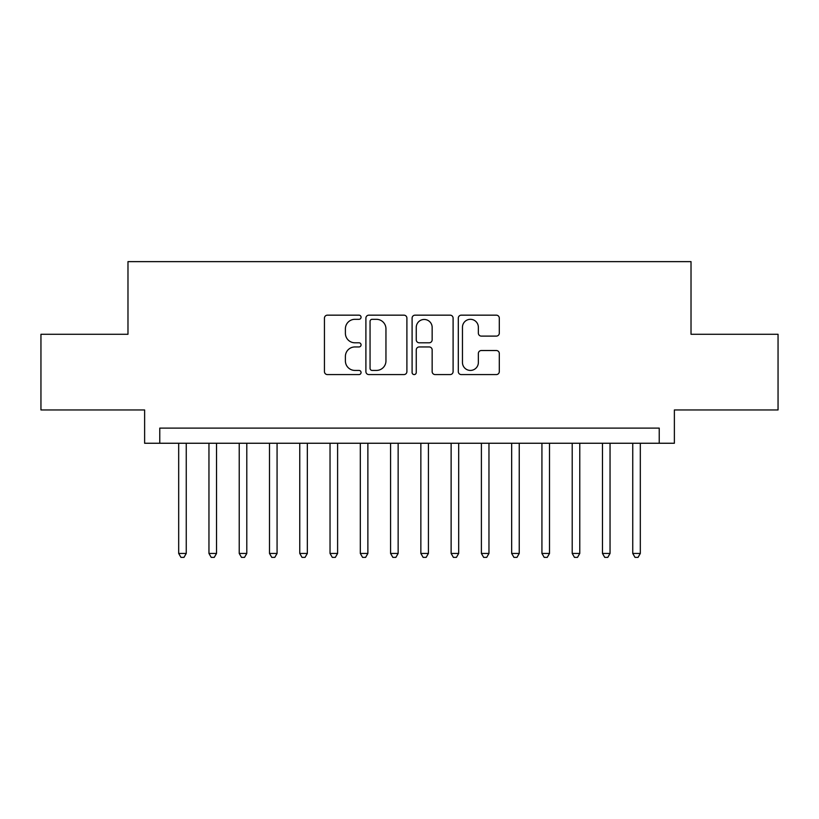 <?xml version="1.0" encoding="UTF-8"?>
<svg xmlns="http://www.w3.org/2000/svg" width="819" height="819" viewBox="0 0 819 819"><rect width="100%" height="100%" fill="white"/><g stroke="black" fill="none" stroke-linecap="round" stroke-linejoin="round"><path stroke-width="1.23" d="M361.066 317.24A2.078 2.078 0 0 0 358.988 315.161L327.416 315.161A2.969 2.969 0 0 0 324.447 318.13L324.447 371.611A2.969 2.969 0 0 0 327.416 374.58L358.988 374.58A2.078 2.078 0 0 0 361.066 372.502A2.078 2.078 0 0 0 358.988 370.423L354.903 370.423A9.511 9.511 0 0 1 345.393 360.913L345.393 356.46A9.511 9.511 0 0 1 354.903 346.949L358.988 346.949A2.078 2.078 0 0 0 361.066 344.871A2.078 2.078 0 0 0 358.988 342.792L354.903 342.792A9.511 9.511 0 0 1 345.393 333.282L345.393 328.828A9.511 9.511 0 0 1 354.903 319.318L358.988 319.318A2.078 2.078 0 0 0 361.066 317.24M496.334 336.107A2.969 2.969 0 0 0 499.303 333.138L499.303 318.13A2.969 2.969 0 0 0 496.334 315.161L461.271 315.161A2.969 2.969 0 0 0 458.302 318.13L458.302 371.611A2.969 2.969 0 0 0 461.271 374.58L496.334 374.58A2.969 2.969 0 0 0 499.303 371.611L499.303 353.491A2.969 2.969 0 0 0 496.334 350.522L481.326 350.522A2.969 2.969 0 0 0 478.357 353.491L478.357 362.479A7.944 7.944 0 0 1 470.413 370.423A7.944 7.944 0 0 1 462.459 362.479L462.459 327.262A7.944 7.944 0 0 1 470.413 319.318A7.944 7.944 0 0 1 478.357 327.262L478.357 333.138A2.969 2.969 0 0 0 481.326 336.107L496.334 336.107M659.234 443.253L674.375 443.253L674.375 409.95L778.05 409.95L778.05 334.275L691.021 334.275L691.021 261.63L127.979 261.63L127.979 334.275L40.95 334.275L40.95 409.95L144.625 409.95L144.625 443.253L659.234 443.253L659.234 428.112L159.766 428.112L159.766 443.253M406.9 318.13A2.969 2.969 0 0 0 403.931 315.161L368.867 315.161A2.969 2.969 0 0 0 365.898 318.13L365.898 371.611A2.969 2.969 0 0 0 368.867 374.58L403.931 374.58A2.969 2.969 0 0 0 406.9 371.611L406.9 318.13M415.069 315.161L450.133 315.161A2.969 2.969 0 0 1 453.102 318.13L453.102 371.611A2.969 2.969 0 0 1 450.133 374.58L435.124 374.58A2.969 2.969 0 0 1 432.156 371.611L432.156 349.918A2.969 2.969 0 0 0 429.187 346.949L419.236 346.949A2.969 2.969 0 0 0 416.257 349.918L416.257 372.502A2.078 2.078 0 0 1 414.179 374.58A2.078 2.078 0 0 1 412.1 372.502L412.1 318.13A2.969 2.969 0 0 1 415.069 315.161M372.133 319.318A2.078 2.078 0 0 0 370.055 321.396L370.055 368.345A2.078 2.078 0 0 0 372.133 370.423L376.443 370.423A9.511 9.511 0 0 0 385.954 360.913L385.954 328.828A9.511 9.511 0 0 0 376.443 319.318L372.133 319.318M432.156 327.416A7.944 7.944 0 0 0 424.211 319.471A7.944 7.944 0 0 0 416.257 327.416L416.257 339.824A2.969 2.969 0 0 0 419.236 342.792L429.187 342.792A2.969 2.969 0 0 0 432.156 339.824L432.156 327.416M178.685 443.253L178.685 553.439L186.251 553.439L186.251 443.253M186.251 553.439L183.978 557.37L180.958 557.37L178.685 553.439M208.958 443.253L208.958 553.439L216.523 553.439L216.523 443.253M216.523 553.439L214.25 557.37L211.22 557.37L208.958 553.439M239.23 443.253L239.23 553.439L246.795 553.439L246.795 443.253M246.795 553.439L244.523 557.37L241.492 557.37L239.23 553.439M269.492 443.253L269.492 553.439L277.068 553.439L277.068 443.253M277.068 553.439L274.795 557.37L271.765 557.37L269.492 553.439M299.764 443.253L299.764 553.439L307.34 553.439L307.34 443.253M307.34 553.439L305.067 557.37L302.037 557.37L299.764 553.439M330.037 443.253L330.037 553.439L337.602 553.439L337.602 443.253M337.602 553.439L335.34 557.37L332.309 557.37L330.037 553.439M360.309 443.253L360.309 553.439L367.874 553.439L367.874 443.253M367.874 553.439L365.612 557.37L362.582 557.37L360.309 553.439M390.581 443.253L390.581 553.439L398.147 553.439L398.147 443.253M398.147 553.439L395.874 557.37L392.854 557.37L390.581 553.439M420.853 443.253L420.853 553.439L428.419 553.439L428.419 443.253M428.419 553.439L426.146 557.37L423.126 557.37L420.853 553.439M451.126 443.253L451.126 553.439L458.691 553.439L458.691 443.253M458.691 553.439L456.418 557.37L453.388 557.37L451.126 553.439M481.398 443.253L481.398 553.439L488.963 553.439L488.963 443.253M488.963 553.439L486.691 557.37L483.66 557.37L481.398 553.439M511.66 443.253L511.66 553.439L519.236 553.439L519.236 443.253M519.236 553.439L516.963 557.37L513.933 557.37L511.66 553.439M541.932 443.253L541.932 553.439L549.508 553.439L549.508 443.253M549.508 553.439L547.235 557.37L544.205 557.37L541.932 553.439M572.205 443.253L572.205 553.439L579.77 553.439L579.77 443.253M579.77 553.439L577.508 557.37L574.477 557.37L572.205 553.439M602.477 443.253L602.477 553.439L610.042 553.439L610.042 443.253M610.042 553.439L607.78 557.37L604.75 557.37L602.477 553.439M632.749 443.253L632.749 553.439L640.315 553.439L640.315 443.253M640.315 553.439L638.042 557.37L635.022 557.37L632.749 553.439"/></g></svg>
